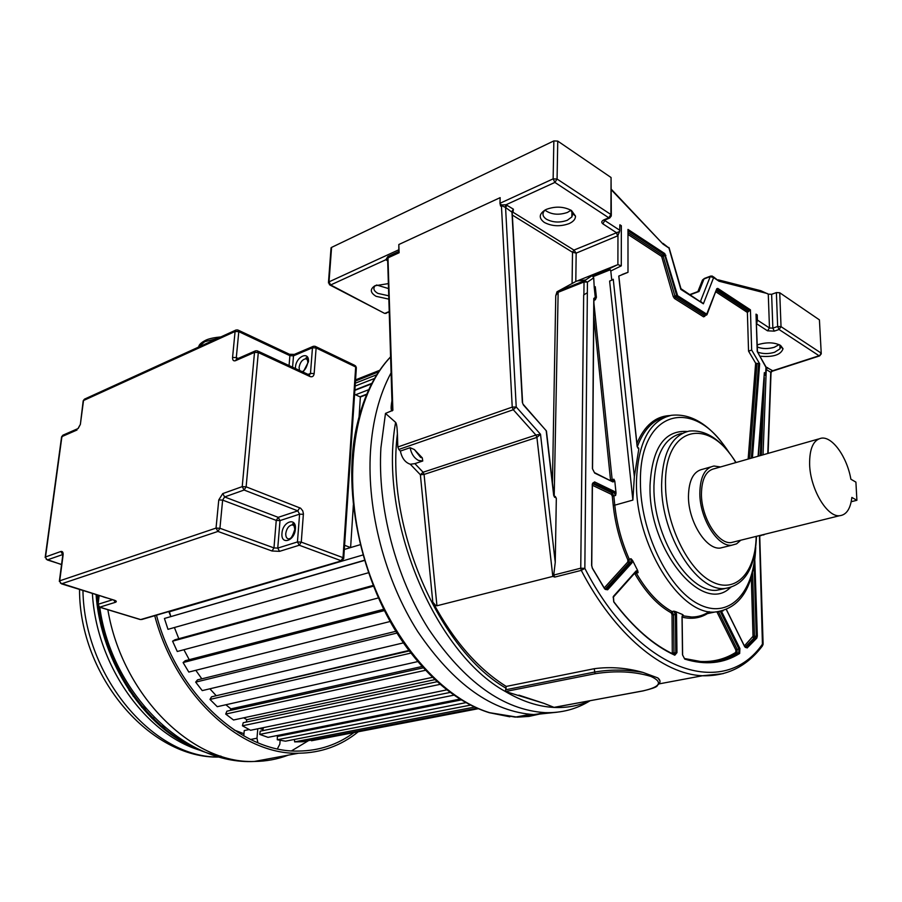 <?xml version="1.0" encoding="UTF-8"?>
<svg xmlns="http://www.w3.org/2000/svg" width="902" height="902" viewBox="0 0 902 902"><rect width="100%" height="100%" fill="white"/><g stroke="black" fill="none" stroke-linecap="round" stroke-linejoin="round"><path stroke-width="1.35" d="M821.226 353.201L819.422 319.872L779.734 292.755L776.374 292.598L777.648 326.501L772.856 328.136L771.627 294.3L776.374 292.598M779.734 292.755L781.031 326.659L779.057 329.501L774.266 331.135L772.856 328.136L769.474 327.978L768.278 294.142L760.916 290.748L718.285 279.845M768.278 294.142L771.627 294.3M710.708 276.068L712.354 276.102L713.617 277.636L710.224 276.587L710.708 276.068L704.496 278.414L702.511 279.981L701.576 282.326M704.417 278.447L702.511 279.981L697.9 291.56L699.005 291.493L704 278.943L710.224 276.587L700.527 301.223M700.561 301.245L703.368 303.805L681.213 288.865M590.911 276.339L587.36 276.869M680.931 288.595L669.25 248.298L663.038 243.393M767.433 293.556L719.041 281.232L713.392 276.779M719.041 281.232L713.617 277.636L703.368 303.805L680.83 289.384L668.968 248.073L663.15 244.216L611.409 189.375M585.466 279.981L577.212 280.939M616.37 265.211L575.803 281.503L576.164 253.124L573.943 250.091L619.629 231.498L619.877 224.79L621.343 225.748L619.877 225.308M621.343 225.748L621.286 265.853L610.789 270.995L611.77 280.206L613.247 279.225L634.343 476.594L638.819 448.892L637.128 446.411L618.761 276.068L627.995 272.336L627.984 229.424L664.785 253.586L677.639 295.721L706.717 314.155L716.797 288.696L717.789 288.403L750.43 309.837L751.67 350.077L759.664 363.765L755.639 363.179L748.547 351.137L751.67 350.077M758.435 456.141L764.355 372.627L765.618 375.119L764.479 375.491M765.99 366.708L765.618 375.119M766.17 367.723L757.229 351.509L765.572 366.201M757.454 351.464L756.023 314.144L757.24 314.945L756.293 315.272M774.266 331.135L767.501 330.808L769.474 327.978L757.409 320.097L757.24 314.945M763.047 644.795L762.821 643.588C724.825 699.794 638.447 673.072 584.846 568.384L580.753 568.192L583.673 294.977L587.349 292.71L587.45 282.123L584.496 280.714L592.208 275.572L593.719 277.816L594.215 287.264L595.264 286.723L594.666 286.949M595.264 286.723L596.402 297.344L595.331 299.78L595.275 297.412L593.798 298.427L592.411 468.6L594.666 473.065L612.886 481.927L614.814 481.217L613.924 479.199L612.74 481.488M614.814 481.217L616.032 493.044L614.589 491.545L594.598 481.927L592.276 484.216L591.622 565.385L592.355 568.294L604.667 588.893L607.644 589.773L631.998 562.803L632.64 560.593L631.062 558.744L630.972 562.25L606.595 589.198L604.723 588.747M615.604 495.457L613.834 495.965L612.154 493.011L613.924 492.503L615.604 495.457L616.032 493.044M634.343 476.594L632.877 500.08L609.617 281.063L611.77 280.206M592.208 275.572L609.233 268.74L610.789 270.995M610.575 480.45L593.775 316.568M627.86 559.871C620.125 542.361 615.243 524.163 613.225 505.278L614.781 505.176C616.788 523.87 621.613 541.876 629.258 559.195L627.86 559.871L627.803 561.98L604.216 587.957M583.887 294.898L584.034 281.954L587.45 282.123L593.719 277.816M596.402 297.344L595.275 297.412L594.215 287.264M682.769 615.096L682.013 616.72L682.51 654.807L684.731 659.091C705.409 665.428 723.72 663.545 739.674 653.454L739.899 648.493L721.487 611.319M632.64 560.593L637.714 570.639L636.113 570.943L613.416 596.357L613.834 602.029C633.339 627.803 653.657 645.539 674.797 655.213L676.962 652.642L676.523 614.431L675.846 611.714L673.85 611.161L675.372 614.375L675.801 652.586L674.572 654.672M636.113 571.609L638.097 572.669L637.714 570.639M675.846 611.714L682.634 614.555M707.427 613.619C699.884 618.22 691.451 619.403 682.126 617.148M692.544 660.67C708.622 663.173 723.032 660.411 735.773 652.383L735.885 650.094L716.989 612.007M744.387 645.911L753.035 636.26L751.321 577.494M755.324 550.558C753.452 594.035 728.275 620.046 698.035 603.855C667.784 588.273 640.285 531.041 640.431 482.378C639.112 410.252 693.356 396.226 727.26 450.278M730.169 587.732C702.5 615.085 648.673 550.141 650.015 486.854L650.004 485.693C652.022 448.012 664.447 429.95 687.279 431.483M756.169 536.386C755.65 572.274 735.885 594.204 711.825 581.666C687.764 569.658 665.653 524.017 665.529 485.039C663.973 426.251 708.837 415.957 735.807 462.591M710.528 466.999L702.692 469.243C693.514 471.171 688.767 480.281 688.452 496.54C688.305 521.345 706.007 549.769 720.179 548.089L724.509 547.018M740.79 540.208L736.584 543.85L731.567 545.27C717.462 546.928 699.738 518.334 699.828 493.417C700.087 477.068 704.789 467.935 713.933 466.018L720.54 466.954M735.096 541.617L731.094 542.609C717.913 544.188 701.361 517.489 701.429 494.228C701.666 478.951 706.063 470.416 714.621 468.634L818.486 439.003M856.9 500.283L851.86 497.43C850.485 508.942 846.347 515.053 839.446 515.741C826.875 517.083 810.233 488.794 809.624 464.496C809.421 448.542 813.39 439.759 821.542 438.135C832.557 436.5 847.079 457.111 850.879 479.221L855.908 482.119L856.9 500.283L851.217 501.715M676.523 614.431L673.568 614.769L672.058 611.556L671.122 612.774C657.761 605.377 645.708 592.434 634.963 573.931L636.293 573.108C646.914 591.419 658.832 604.239 672.058 611.556L673.85 611.161M575.803 281.503L556.985 291.786L558.169 291.245L554.189 496.574M605.039 219.987L602.908 223.876L616.111 232.457L617.746 235.828L576.164 253.124L572.511 252.267L512.336 215.048M616.224 232.412L617.96 235.738L617.893 264.602L609.233 268.74M619.629 231.498L617.746 235.828M553.907 495.469L546.432 430.987L523.453 404.626M556.985 291.786L555.756 295.732L557.695 292.485L584.034 281.954L584.496 280.714L558.169 291.245M744.5 646.328L747.115 647.974L756.801 638.12L757.33 636.034L754.827 560.514M621.286 265.853L617.893 264.602M637.849 448.068L638.548 447.854L638.819 448.892M750.43 309.837L747.386 312.442L748.547 351.137M705.082 315.632L703.594 316.85L674.482 298.494L673.242 296.589L661.64 256.416L627.984 234.419M627.995 272.336L622.064 274.524M636.902 443.446C644.502 425.496 655.551 416.194 670.028 415.551M723.19 673.647L702.466 675.756C662.891 674.256 614.578 634.557 581.283 570.38L584.846 568.384L587.349 292.71M500.339 205.047L506.056 204.754L513.396 209.174L511.919 211.463L522.337 402.348L523.374 404.953L546.184 430.66L553.693 495.401L556.32 498.355L555.249 562.318L540.512 434.268L536.904 437.402L424.075 474.429L423.106 472.231L535.889 435.046L540.512 434.268L516.226 406.994L505.571 207.516L501.625 205.611L500.599 206.084L499.979 203.288L553.14 178.855L557.075 179.047L610.913 214.529L611.308 215.905L609.775 217.968L608.76 217.777L610.913 214.529L611.06 177.514L557.752 141.095L553.851 140.915L331.575 247.396L331.011 248.524M513.396 209.174L513.091 211.62L512.201 211.801M522.585 402.472L512.189 212.342L505.571 207.516L507.048 205.216M658.956 683.908L702.466 675.756C726.922 676.399 746.924 666.443 762.472 645.855L759.439 535.585M756.541 323.04L757.206 321.18L756.575 323.919M757.409 320.097L757.206 321.18M611.319 214.901L611.06 177.514M544.357 222.456C538.652 218.228 538.911 214.078 545.146 209.997L546.499 209.32C555.474 206.084 563.818 206.49 571.507 210.527L575.487 216.085C575.544 219.141 573.39 221.666 569.015 223.651C560.176 226.774 551.956 226.368 544.357 222.456M570.639 210.008L572.815 213.819L571.857 216.931L567.358 220.246C559.86 222.907 552.892 222.569 546.454 219.231C542.936 216.852 542.091 214.214 543.94 211.327L545.27 209.918M570.921 210.267L567.471 212.432C558.654 215.375 551.156 214.62 544.988 210.166M554.256 496.731L555.282 496.427L556.32 498.355M553.727 575.059L554.775 577.077L581.283 570.38L580.753 568.192L553.727 575.059L555.249 562.318M436.94 605.772L435.689 605.479L432.791 602.108L420.377 474.745L410.297 464.237L414.886 463.639L423.106 472.231L420.377 474.745L424.075 474.429L436.94 605.772L552.825 576.412L554.775 577.077M552.825 576.412L536.904 437.402L535.889 435.046L513.283 409.722L516.226 406.994L512.235 407.118L501.365 204.574M767.794 453.469L770.759 372.255L772.067 370.384L772.54 370.801L771.041 372.47L766.046 369.414M764.546 534.311L759.721 535.968M766.148 367.148L772.067 370.384M763.024 454.833L766.26 369.459L767.579 367.576M410.297 464.237C405.19 462.534 401.886 458.148 400.375 451.068L410.106 447.708C411.335 453.886 414.153 458.137 418.562 460.448L422.756 460.99L414.886 463.639M422.756 460.99L422.283 457.866L420.58 457.37L414.401 449.568L410.106 447.708M414.401 449.568L422.283 457.866M400.375 451.068L398.819 449.444L513.283 409.722L512.235 407.118L397.816 446.997L398.819 449.444M602.908 223.876C601.138 222.456 601.431 221.125 603.81 219.896L608.76 217.777L554.888 182.418L506.056 204.754L504.985 207.189M768.098 453.379L771.041 372.458L772.54 370.801L819.072 355.76L779.057 329.501L777.648 326.501L781.031 326.659L821.012 353.009L819.625 355.895L821.26 353.843L819.422 319.872M554.753 707.224L643.115 690.909C660.23 686.726 656.419 685.712 657.919 684.866C660.738 682.6 660.704 680.288 657.829 677.921L642.923 672.407C626.439 667.796 610.214 666.567 594.238 668.709L506.225 686.422C477.936 668.754 453.458 640.645 432.791 602.108M657.829 677.921L659.96 680.863M506.225 686.422L505.323 691.462L543.962 703.368L518.898 695.149M594.238 668.709L595.027 673.738L505.605 691.496M554.076 707.405L643.453 690.785M642.957 690.887C660.501 686.929 663.15 682.104 650.894 676.41C634.275 671.404 615.649 670.513 595.027 673.738M779.057 344.62L774.299 347.259C768.03 349.063 762.37 348.961 757.319 346.966M757.319 347.022C762.404 348.995 768.076 349.085 774.344 347.293L779.114 344.643M757.838 352.175C762.923 354.001 768.481 354.035 774.525 352.299L780.004 348.837L780.568 346.774L779.531 344.846M757.252 345.015L758.886 344.395C767.399 342.038 774.626 342.388 780.591 345.443L783.037 348.702C780.929 354.836 773.296 357.339 760.149 356.211M819.625 355.907L772.101 371.263M388.841 299.137L376.089 296.318C370.181 292.699 369.775 289.181 374.905 285.776L388.367 283.611M388.739 295.811L377.927 293.409C374.127 291.245 373.022 288.899 374.623 286.374L375.424 285.506M388.525 288.561L376.596 284.998M387.635 260.825L385.842 259.731L387.928 256.461L398.808 251.466L399.101 252.763L388.21 257.746L387.68 260.982M389.224 311.528L385.165 313.265L389.236 312.081M499.979 203.288L500.159 197.651L398.831 244.521L398.808 251.466M398.831 244.521L399.101 252.763M506.169 688.271C439.319 650.421 385.549 527.163 397.399 433.817L397.816 446.997M554.042 707.36L543.962 703.368M329.331 284.637L330.662 284.964L385.842 259.731L387.657 260.362M386.642 260.283L387.657 260.227M589.953 700.764C578.87 705.792 566.896 708.025 554.053 707.439C538.201 706.638 521.954 701.328 505.323 691.484C434.144 652.518 378.231 517.928 395.606 422.361C396.542 423.41 397.139 427.221 397.399 433.817M391.998 402.664L392.877 410.297L385.481 413.409L395.606 422.361M590.066 700.741C576.626 709.119 561.675 713.087 545.191 712.648C503.361 709.987 464.496 682.104 428.574 629.01C395.707 577.156 377.397 507.195 380.903 447.843L385.481 413.409M391.085 372.83C379.415 394.433 372.537 420.659 370.463 451.507C366.821 510.566 384.996 580.099 417.784 631.625C453.627 684.37 492.492 712.039 534.379 714.621L557.188 712.197M392.133 410.94C390.882 410.534 390.814 407.152 391.942 400.815M489.234 712.693L509.844 716.797M515.403 717.101L541.245 713.55M489.166 712.67C461.238 703.842 435.102 683.885 410.782 652.8C363.145 592.107 340.404 492.999 357.327 423.714C364.013 395.448 375.108 373.146 390.6 356.797C375.108 373.236 364.013 395.538 357.327 423.714M549.769 712.681L539.937 713.606M366.618 394.591L360.36 397.004L354.587 394.321M366.81 394.14L359.921 396.801M368.805 389.653L355.58 394.783M371.68 383.812L354.858 390.363M371.928 383.327L354.881 389.98M374.634 378.423L355.14 386.079M376.889 374.68L355.332 383.181M378.739 371.804L355.478 381.005M379.663 370.429L355.546 379.979M379.776 370.271L355.546 379.866M478.691 708.622L311.483 740.756L311.359 740.068M477.451 708.081L302.7 741.737L294.65 741.872L475.027 706.976M294.447 739.437L294.65 741.872M471.024 705.014L285.539 741.173L277.286 739.764L466.435 702.545M461.79 699.817L277.365 736.472L277.286 739.764M279.891 734.983L279.868 735.976M460.46 698.994L268.041 737.351L259.742 734.397L454.484 695.036M450.684 692.308L260.193 731.172L259.742 734.397M263.294 727.643L262.888 730.631M447.336 689.759L250.564 730.27L242.424 725.794L440.627 684.246M437.639 681.608L243.236 722.716L242.424 725.794M435.384 679.533L246.844 719.661L246.201 722.085M243.709 717.812L246.844 719.661L243.709 717.812M432.96 677.233L233.517 719.999L225.703 714.068L425.992 670.175M423.737 667.728L226.887 711.193L225.703 714.068M422.542 666.398L230.901 708.882L230.258 710.449M225.883 704.755L230.901 708.882L225.883 704.755M418.257 661.482L217.269 706.694L209.986 699.411L411.413 652.969M409.35 650.917L211.519 696.818L209.986 699.411M409.001 650.443L215.533 695.893M209.873 688.801L215.871 695.318L209.873 688.801M403.544 642.844L202.24 690.605L195.666 682.126L397.105 633.024M396.012 631.276L197.515 679.871L195.666 682.126M195.813 670.31L201.811 678.823L195.813 670.31M390.262 621.467L188.8 672.069L183.095 662.564L384.477 610.553M383.824 609.267L185.226 660.715L183.095 662.564M183.907 649.722L189.24 659.678L183.907 649.722M378.468 597.902L177.277 651.492L172.586 641.175L373.518 586.153M373.225 585.398L174.965 639.777L172.586 641.175M174.413 627.521L178.81 638.717L174.413 627.521M368.546 572.725L167.986 629.337L164.423 618.468L364.588 560.413M364.532 560.232L164.423 618.468M168.821 611.567L170.771 616.449L169.429 611.748L363.01 554.955M360.326 544.661L344.316 549.453L350.607 547.57L353.37 504.827M277.41 748.818L279.834 744.139L280.139 740.249M257.859 742.741L256.991 738.197L257.78 728.782M249.234 729.538L244.239 730.564L243.777 735.931M259.573 728.41L263.023 729.628M234.125 730.011L243.968 733.743M133.192 696.31L133.834 696.152L128.941 690.131M141.749 707.303L142.584 707.112M142.651 707.1L143.925 706.796L146.045 708.769M154.332 717.688L151.84 718.251M165.258 727.745L158.222 724.227M238.162 732.616L240.631 732.604M308.54 740.61L291.605 750.825M156.474 615.187C177.108 694.326 242.074 752.978 298.697 751.062C319.319 750.768 337.731 744.612 353.945 732.593M358.252 731.77C341.012 745.774 321.101 752.933 298.517 753.238C241.262 755.053 175.608 695.724 154.727 615.705M344.598 545.293L350.607 547.57M359.086 416.656L360.36 397.004M690.368 294.717L699.005 291.493M663.15 244.216L611.409 189.916M603.81 219.896L619.866 230.326M759.664 363.765L752.426 457.855M758.086 456.232L764.355 372.627M757.229 351.509L756.023 314.144M593.922 298.539L595.331 299.78L593.911 300.332M593.888 302.925L612.154 479.717L613.924 479.199M613.225 505.278L612.278 496.066L613.834 495.965L614.781 505.176L632.877 500.08M610.361 269.743L593.302 276.576M612.007 481.149L612.154 479.717L610.598 479.819M612.278 496.066L611.263 494.296L592.411 485.287M592.524 483.607L612.154 493.011L611.263 494.296M631.998 562.803L627.803 561.98M631.062 558.744L629.258 559.195L629.179 562.701L605.141 589.231M593.054 482.829L613.924 492.503L614.589 491.545M594.598 481.927L592.637 483.292M605.479 589.468L607.644 589.773M683.265 615.108L682.543 615.265M682.284 615.728L691.699 617.024C698.069 617.002 703.887 615.209 709.164 611.657M723.066 610.902L714.418 612.108C679.105 614.69 635.256 543.624 636.474 482.187L636.474 481.07C637.996 442.6 649.541 420.693 671.099 415.337C691.733 412.981 711.035 425.338 728.996 452.398M638.097 572.669L636.293 573.108L635.549 572.218M717.225 661.222L736.979 653.195L735.773 652.383M718.556 611.849L737.171 649.384L738.941 649.034L738.761 652.845L736.979 653.195L737.171 649.384L735.885 650.094M745.097 647.162L754.072 637.939L752.787 637.229M754.14 565.328L756.248 635.978L755.831 637.59L754.072 637.939L754.478 636.327L753.035 636.26M757.33 636.034L754.478 636.327L752.606 572.781M681.811 433.366C664.357 437.447 655.066 454.969 653.927 485.919L653.927 487.035C653.183 536.183 688.271 592.828 716.459 590.314L725.208 588.532M730.676 587.574L724.159 588.566C696.299 591.002 661.425 535.089 661.606 485.941L661.594 484.859C662.418 453.165 671.652 435.238 689.297 431.066C706.074 429.476 721.668 439.962 736.066 462.523M672.306 653.634L672.035 614.69L671.122 612.774M673.726 654.311L673.986 652.947L672.441 652.879M676.962 652.642L673.986 652.947L673.568 614.769L672.035 614.69M739.674 653.454L738.761 652.845C728.297 659.463 716.639 662.542 703.774 662.091L684.539 658.584M720.371 611.556L738.941 649.034L739.899 648.493M756.801 638.12L755.831 637.59L745.503 647.523M747.115 647.974L744.691 646.531M572.093 283.002L572.511 252.267L573.943 250.091L512.471 211.902L513.091 211.62M552.452 482.965L555.756 295.732M592.535 468.916L594.666 473.065M594.531 472.637L612.886 481.927M635.797 571.812L636.113 570.943M613.112 597.248L613.416 596.357M613.89 601.848C633.227 627.375 653.341 644.953 674.256 654.559L674.797 655.213M682.611 655.021L684.731 659.091M726.403 609.729L744.646 646.621M638.548 447.854L638.131 448.294L637.24 446.603M747.386 312.442L715.827 291.82M748.141 459.073L755.639 363.179M748.175 311.291L716.346 290.455M704.676 315.745L704.744 316.489M661.786 256.63L663.162 256.258L662.474 255.187L664.165 254.511L664.853 255.582L663.162 256.258L675.316 297.265L704.417 315.655L703.594 316.85M665.89 255.3L664.853 255.582L677.007 296.634L706.097 315.046L705.048 315.452M677.639 295.721L674.482 298.494M677.357 295.292L673.242 296.589M627.984 232.603L662.474 255.187L661.64 256.416M749.607 458.656L756.981 363.822M627.984 230.788L664.165 254.511L664.785 253.586M706.717 314.155L706.469 315.125L706.976 314.065M716.876 289.192L749.833 310.705M716.74 289.463L717.789 288.403M758.65 363.269L751.332 458.171M665.236 417.062C652.811 420.073 643.498 430.006 637.286 446.862M716.797 288.696L707.089 314.392M555.282 496.427L554.707 497.374L553.693 495.401M758.638 456.074L758.853 450.572M760.33 455.6L762.291 404.682M764.321 377.588L761.344 455.307M756.564 323.728L767.501 330.808M553.851 140.915L553.14 178.855L554.888 182.418L557.075 179.047L557.752 141.095M523.374 404.953L522.337 402.348M436.895 605.253L435.689 605.479M642.923 672.407C626.338 669.442 610.102 669.352 594.215 672.125L505.808 689.759M328.475 283.002L329.016 281.852L330.662 284.964L383.902 313.028M331.575 247.396L329.016 281.852L398.515 249.91M387.928 256.461L392.877 410.297M390.6 356.933C354.407 394.907 341.441 475.478 363.269 554.144C384.985 632.832 438.225 697.122 489.718 712.704L517.274 717.158L529.012 716.413L542.102 713.505M250.576 739.482L256.991 738.197M202.398 750.949C146.902 736.145 96.413 666.161 92.399 593.505M96.728 594.846L97.766 604.193M98.025 606.043C106.526 668.856 147.409 727.159 194.663 747.318M82.939 590.584C84.393 677.47 154.366 758.695 219.445 756.992M221.069 756.203C164.209 747.296 107.766 680.649 98.115 605.118M97.878 603.325L96.931 594.914M107.845 609.707C122.176 695.397 192.351 764.107 254.387 761.457C266.225 761.356 277.489 759.258 288.178 755.166M217.292 338.543L204.731 341.7L197.921 347.383M106.391 597.846L103.065 596.808M285.765 533.488C285.652 537.028 286.802 538.866 289.204 539.013L289.486 538.641C291.098 538.731 292.868 535.619 294.83 529.294C293.827 524.434 293.037 522.732 292.473 524.197L292.135 524.851C288.719 525.663 286.599 528.549 285.765 533.488M295.371 529.012C294.717 541.11 280.646 545.496 281.976 533.308C282.608 521.39 296.6 516.778 295.371 529.012M307.672 359.661L305.71 358.782C302.215 359.571 300.016 362.446 299.092 367.418L299.498 370.418M295.428 368.523L295.461 367.249C296.025 356.279 309.578 350.517 308.428 361.837L303.151 372.109M294.402 525.787L292.135 524.851L294.356 525.697M271.998 550.987L217.934 531.436L61.483 583.831L114.329 600.191C116.55 600.98 116.91 601.69 115.411 602.299L99.784 607.159L140.644 619.573L341.768 560.773L343.707 558.62L343.019 557.662L355.681 366.979L316.117 347.958L314.155 373.597C313.716 376.337 312.306 377.307 309.938 376.506L258.299 352.558L246.133 486.821L300.659 508.232L302.768 510.87L303.41 513.757L301.268 542.125L343.019 557.662L341.035 560.694L299.261 545.236L279.564 551.347L277.76 548.1L297.446 541.944L299.588 514.151L280.015 520.589L277.76 548.1L273.971 547.92L276.249 520.409L222.636 500.114L219.93 528.268L273.971 547.92L271.998 550.987L279.564 551.347M62.993 555.936L59.712 580.832L216.04 528.087L218.769 499.922L222.749 493.597L242.221 486.629L254.511 352.378L235.512 360.687L236.482 359.165L255.469 350.844L254.511 352.378L258.299 352.558L257.262 350.799L255.469 350.844M78.147 428.529L80.368 424.414L83.525 400.522L235.084 331.474L232.569 357.429C232.49 360.214 233.471 361.296 235.512 360.687M77.008 430.006L61.911 436.602L45.517 556.974L60.885 551.472C62.565 551.145 63.309 552.351 63.106 555.113M289.068 365.569L289.892 355.67L238.793 331.654L236.301 357.609L238.139 358.444M308.089 374.398L310.48 373.417L312.464 347.777L293.5 355.839L292.575 367.204M222.749 493.597L224.632 496.946L278.211 517.342L297.784 510.859L244.115 490.034L224.632 496.946L222.636 500.114L218.769 499.922M62.813 554.516L47.265 559.928L61.561 564.483M99.152 595.602L98.093 604.284L112.57 599.751M276.249 520.409L278.211 517.342L280.015 520.589L276.249 520.409M299.78 507.758L297.784 510.859L299.588 514.151L303.399 514.332M301.268 542.125L297.446 541.944L299.261 545.236L301.268 542.125M244.115 490.034L246.133 486.821L242.221 486.629L244.115 490.034M219.93 528.268L216.04 528.087L217.934 531.436L219.93 528.268M141.727 619.516L342.038 560.706M309.938 376.506L308.856 374.758L257.995 351.149M309.465 374.973L310.48 373.417L314.155 373.597M115.411 602.299L113.72 600.146M113.607 600.067L114.329 600.191M139.945 619.46L99.57 607.193L98.093 604.284L99.57 607.193L98.701 606.403M315.813 346.627L354.61 365.299L356.324 368.185L343.741 558.101M316.117 347.958L315.069 346.267L313.377 346.289L312.464 347.777L316.117 347.958M61.483 583.831L59.374 581.012L61.483 583.831M60.423 583.132L114.238 600.213M59.34 581.407L62.768 555.294L62.215 553.14L62.881 554.414M97.709 604.814L98.837 595.5M238.511 330.29L288.877 353.99L289.892 355.67L293.5 355.839L294.413 354.362L313.321 346.312M236.662 359.086L236.301 357.609L232.569 357.429M62.644 554.459L60.885 551.472M238.793 331.654L237.812 329.963L235.974 330.019L235.084 331.474L238.793 331.654M47.265 559.928L45.201 557.154L47.265 559.928M46.239 559.24L61.539 564.596M45.168 557.537L61.595 436.816L62.903 435.192L61.776 437.549M84.45 399.158L83.198 400.759L84.45 399.158L235.974 330.019M80.368 424.414L83.131 401.221M78 428.574L79.962 425.079M690.03 294.503L697.968 291.538M668.878 247.464L669.183 248.061M593.234 482.784L592.411 484.306M704.53 614.251L714.418 612.108C740.136 609.109 753.914 587.552 755.752 547.435M725.118 588.532L716.459 590.314L724.159 588.566C744.454 585.883 755.222 568.463 756.474 536.318M731.567 545.27L720.179 548.089M731.094 542.609L839.446 515.741M682.983 615.063L682.126 616.788M593.922 298.81L592.546 468.69M592.411 484.532L591.757 565.464M592.321 567.989L591.757 565.667M604.577 588.51L592.422 568.181M635.989 571.733L613.45 597M613.698 601.589L613.304 597.158M682.126 616.945L682.611 654.875M684.471 658.528L703.774 662.091M726.482 609.707L744.601 646.351M704.755 315.745L706.976 314.697M618.851 276.023L637.229 446.445M623.327 274.084L626.54 272.81M666.488 416.792L671.099 415.337M604.814 220.077L609.775 217.968M763.103 643.757L759.709 535.517M572.815 213.819L575.487 216.085M571.924 211.429L571.857 216.931M764.704 534.277L763.633 534.987M779.869 345.207L780.004 348.837M780.568 346.774L783.037 348.702M331.057 247.802L328.486 282.247L330.087 285.1L384.59 313.377L386.214 313.366M387.533 260.272L386.744 259.708L387.623 258.897L392.19 408.922M545.191 712.648L534.379 714.621M391.975 403.397L392.19 408.91M530.184 714.384L515.279 717.124L489.549 712.727C461.429 703.887 435.181 683.919 410.782 652.8M195.881 747.927C146.248 729.459 101.125 663.297 96.074 594.643M219.581 757.037C150.465 759.349 79.32 676.545 79.534 589.525M298.517 753.238L254.387 761.457C184.82 765.155 111.521 693.379 99.75 607.249M98.532 597.981L98.262 595.32M220.832 336.931C209.354 337.991 206.039 340.144 205.611 340.291C201.89 342.219 199.692 344.057 198.992 345.782L198.868 346.954M302.271 371.703C304.932 370.372 306.815 367.193 307.898 362.187C306.984 358.173 306.353 356.797 306.015 358.083L305.71 358.782L307.683 359.706M356.335 367.464L355.456 365.795M294.289 354.418L289.519 354.26M77.978 428.585L62.903 435.192"/></g></svg>
